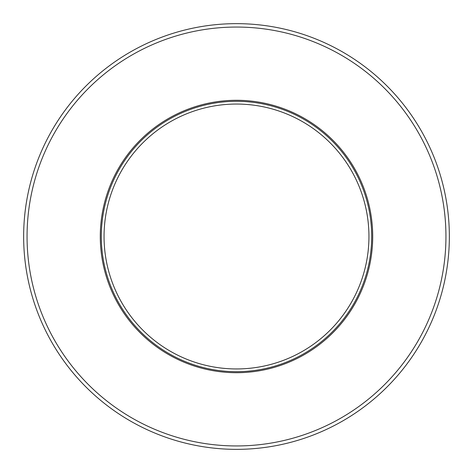 <?xml version="1.0" encoding="UTF-8"?>
<svg xmlns="http://www.w3.org/2000/svg" width="473" height="473" viewBox="0 0 473 473"><rect width="100%" height="100%" fill="white"/><g stroke="black" fill="none" stroke-linecap="round" stroke-linejoin="round"><path stroke-width="0.71" d="M368.946 236.5A132.446 132.446 0 0 0 170.274 121.798A132.446 132.446 0 0 0 170.274 351.203A132.446 132.446 0 0 0 368.946 236.5M371.683 236.5A135.183 135.183 0 0 0 168.908 119.427A135.183 135.183 0 0 0 168.908 353.573A135.183 135.183 0 0 0 371.683 236.5A135.183 135.183 0 0 0 168.908 119.427A135.183 135.183 0 0 0 168.908 353.573A135.183 135.183 0 0 0 371.683 236.5M372.706 236.5A136.206 136.206 0 0 0 168.394 118.54A136.206 136.206 0 0 0 168.394 354.46A136.206 136.206 0 0 0 372.706 236.5A136.206 136.206 0 0 0 168.394 118.54A136.206 136.206 0 0 0 168.394 354.46A136.206 136.206 0 0 0 372.706 236.5M445.944 236.5A209.444 209.444 0 0 0 131.778 55.116A209.444 209.444 0 0 0 131.778 417.884A209.444 209.444 0 0 0 445.944 236.5M449.35 236.5A212.85 212.85 0 0 0 130.075 52.166A212.85 212.85 0 0 0 130.075 420.834A212.85 212.85 0 0 0 449.35 236.5"/></g></svg>
